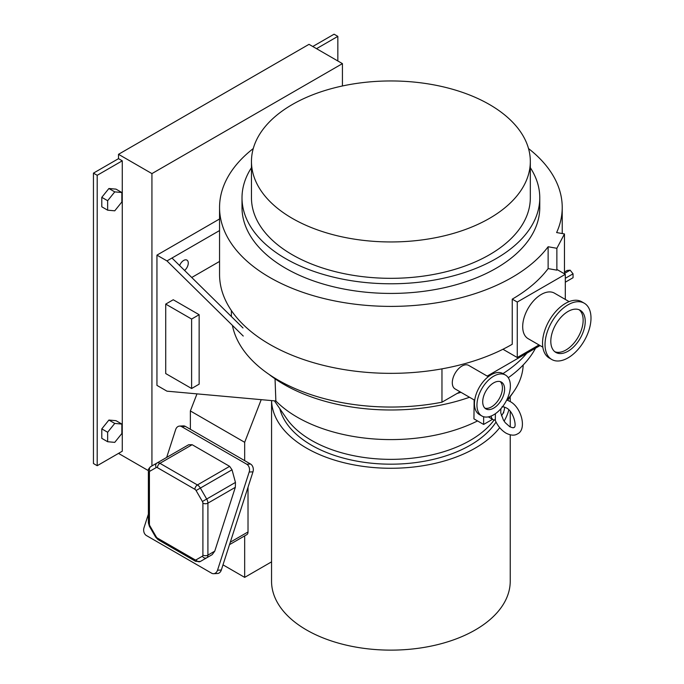 <?xml version="1.0" encoding="UTF-8"?>
<svg xmlns="http://www.w3.org/2000/svg" width="684" height="684" viewBox="0 0 684 684"><rect width="100%" height="100%" fill="white"/><g stroke="black" fill="none" stroke-linecap="round" stroke-linejoin="round"><path stroke-width="1.03" d="M342.428 85.97L342.428 63.629L309.006 44.332L118.512 154.31L118.512 158.654L122.265 160.826L122.265 451.226L97.205 465.701L93.443 463.53L93.443 173.129L118.512 158.654M342.428 63.629L151.933 173.608L118.512 154.31M118.512 453.398L148.385 470.643M151.933 173.608L151.933 465.941M312.768 46.503L334.074 34.2L337.836 36.372L337.836 60.97M97.205 465.701L97.205 175.301L93.443 173.129M97.205 175.301L122.265 160.826M316.53 48.675L337.836 36.372M491.18 416.017A9.456 5.455 120 0 0 493.113 419.625A9.456 5.455 120 0 0 495.327 420.044L495.378 413.709M184.577 270.428A6.498 3.753 120 0 0 188.074 264.751A6.498 3.753 120 0 0 186.929 260.117A6.498 3.753 120 0 0 183.68 260.442A6.498 3.753 120 0 0 179.635 265.563M499.705 427.662A119.341 68.904 0 0 1 306.5 448.088A119.341 68.904 0 0 1 271.565 400.585L271.548 581.229A119.341 68.904 0 0 0 306.5 629.947A119.341 68.904 0 0 0 436.563 644.884A119.341 68.904 0 0 0 510.23 581.229L510.23 434.844M504.117 421.139A119.341 68.904 0 0 0 508.819 409.938M510.17 401.585A119.341 68.904 0 0 0 510.23 399.37A119.341 68.904 0 0 0 510.153 396.814M496.045 422.054A112.253 64.809 180 0 1 311.511 445.199A112.253 64.809 180 0 1 279.79 408.647M494.122 420.002A112.253 64.809 180 0 1 311.511 440.376A112.253 64.809 180 0 1 286.587 418.514L274.412 400.841M477.543 420.934A132.345 76.403 180 0 1 297.309 417.214A132.345 76.403 180 0 1 275.866 400.978L275.036 378.799M523.192 364.974A132.345 76.403 180 0 1 513.846 391.445A132.345 76.403 180 0 1 506.861 400.003M483.631 416.736L483.631 424.448L473.944 418.856L474.14 399.926M268.932 374.31A151.25 87.321 0 0 0 283.946 384.417A151.25 87.321 0 0 0 469.523 397.259M508.28 377.73A151.25 87.321 0 0 0 535.538 348.173M457.109 393.454A151.25 87.321 0 0 0 460.973 392.325M481.844 415.975A23.632 13.646 120 0 0 493.66 414.803A23.632 13.646 120 0 0 509.101 393.975A23.632 13.646 120 0 0 505.476 375.046A23.632 13.646 120 0 0 493.66 376.209A23.632 13.646 120 0 0 478.219 397.036A23.632 13.646 120 0 0 481.844 415.975L479.339 414.53A23.632 13.646 -60 0 1 475.713 395.591A23.632 13.646 -60 0 1 491.155 374.764A23.632 13.646 -60 0 1 502.971 373.592A151.25 87.321 0 0 0 526.868 353.175M488.427 416.855A9.456 5.455 120 0 0 488.932 417.214L493.113 419.625M501.483 415.804A9.456 5.455 120 0 0 504.51 407.065M503.065 413.23L503.689 412.871L503.689 411.802M483.631 424.448L492.548 419.301M243.248 336.049L166.973 260.92L156.944 255.132L156.944 385.383L166.973 391.171L275.866 400.978M199.138 314.708L173.24 299.754L165.716 304.098L165.716 373.558L191.614 388.512L199.138 384.177L199.138 314.708L191.614 319.052L165.716 304.098M230.303 542.181L248.018 531.955L248.018 487.239M248.018 531.955A5.908 3.411 60 0 1 246.796 534.666L240.469 538.317A5.908 3.411 60 0 1 240.452 538.325L244.675 535.888L244.675 577.373L271.548 561.855M222.993 564.856L244.675 577.373M190.366 429.296L190.366 410.947L244.675 442.3L244.675 460.648M191.742 277.49L219.555 261.433M166.973 260.92L219.555 230.559M156.944 255.132L219.555 218.983M243 327.978L171.983 258.03M261.211 399.653L244.675 442.3M190.366 410.947L196.983 393.873M252.977 471.84L221.325 570.02A5.908 4.523 87.2 0 1 217.435 573.517L213.639 573.696A5.908 4.523 -92.8 0 0 217.529 570.208L249.181 472.028A5.908 4.523 -92.8 0 0 246.744 464.222L250.541 464.034A5.908 4.523 87.2 0 1 252.977 471.84L249.181 472.028M185.373 426.406L181.568 426.594A5.908 4.523 -92.8 0 0 179.541 426.089L183.346 425.901A5.908 4.523 87.2 0 1 185.373 426.406L250.541 464.034M148.385 514.163L143.999 527.757A5.908 4.523 -92.8 0 0 146.444 535.563L211.612 573.192A5.908 4.523 -92.8 0 0 213.639 573.696M181.568 426.594L246.744 464.222M179.541 426.089A5.908 4.523 -92.8 0 0 175.66 429.578L166.674 457.425M179.422 450.063L188.639 444.745L192.153 444.711L229.636 466.351L232.03 469.797L235.458 482.425L235.33 487.316L214.75 551.167L212.177 554.647L200.361 561.47A3.548 2.898 -120 0 1 196.086 559.845L202.404 556.195A2.36 1.368 -120 0 0 202.9 555.109L202.9 503.15A2.36 1.368 -120 0 0 202.404 501.5L196.086 490.548A2.36 1.368 -120 0 0 194.897 489.299L157.423 467.659A2.36 1.368 -120 0 0 156.243 467.548L149.916 471.199A2.36 1.368 -120 0 0 149.42 472.276L149.42 524.243A2.36 1.368 -120 0 0 149.916 525.885L156.243 536.846A2.36 1.368 -120 0 0 157.423 538.094L194.897 559.726A2.36 1.368 -120 0 0 196.086 559.845M188.639 444.745L156.969 463.025A5.908 3.411 60 0 1 159.928 463.316L197.411 484.956L229.636 466.351M235.33 487.316L207.91 503.15L207.91 555.109A5.908 3.411 60 0 1 206.688 557.819L200.361 561.47L206.688 557.819A3.548 2.898 -120 0 1 202.404 556.195M149.42 469.386A5.908 3.411 60 0 1 150.651 466.676L156.969 463.025A3.548 2.898 -120 0 0 156.243 467.548M191.614 388.512L191.614 319.052M493.66 382.869A15.476 8.935 120 0 0 483.545 396.506A15.476 8.935 120 0 0 485.922 408.912A15.476 8.935 120 0 0 493.66 408.143A15.476 8.935 120 0 0 503.775 394.506A15.476 8.935 120 0 0 501.398 382.099A15.476 8.935 120 0 0 493.66 382.869M484.913 408.151A15.476 8.935 120 0 0 491.488 406.894A15.476 8.935 120 0 0 501.278 394.249A15.476 8.935 120 0 0 500.235 381.612M568.019 311.476A24.342 14.056 120 0 0 552.116 332.928A24.342 14.056 120 0 0 555.853 352.431A24.342 14.056 120 0 0 568.019 351.225A24.342 14.056 120 0 0 583.922 329.773A24.342 14.056 120 0 0 580.194 310.271A24.342 14.056 120 0 0 568.019 311.476M554.852 351.747A24.342 14.056 120 0 0 565.933 350.02A24.342 14.056 120 0 0 581.537 329.526A24.342 14.056 120 0 0 579.1 309.741M551.774 359.493L549.269 358.04A32.49 18.759 -60 0 1 544.284 332.005A32.49 18.759 -60 0 1 565.514 303.371A32.49 18.759 -60 0 1 581.759 301.764L584.264 303.209A32.49 18.759 120 0 0 568.019 304.816A32.49 18.759 120 0 0 546.79 333.45A32.49 18.759 120 0 0 551.774 359.493A32.49 18.759 120 0 0 568.019 357.877A32.49 18.759 120 0 0 589.249 329.243A32.49 18.759 120 0 0 584.264 303.209M489.479 218.376A139.433 80.498 0 0 0 530.322 161.45A139.433 80.498 0 0 0 444.249 87.082A139.433 80.498 0 0 0 292.299 104.532A139.433 80.498 0 0 0 251.464 161.45A139.433 80.498 0 0 0 337.528 235.826A139.433 80.498 0 0 0 489.479 218.376M251.464 161.45L251.464 197.821A139.433 80.498 0 0 0 337.528 272.198A139.433 80.498 0 0 0 489.479 254.747A139.433 80.498 0 0 0 530.322 197.821L530.322 161.45M251.464 167.683A148.881 85.953 0 0 0 242.008 197.821A148.881 85.953 0 0 0 333.912 277.242A148.881 85.953 0 0 0 496.165 258.603A148.881 85.953 0 0 0 539.77 197.821A148.881 85.953 0 0 0 530.322 167.683M242.008 197.821L242.008 207.474A148.881 85.953 0 0 0 333.912 286.887A148.881 85.953 0 0 0 496.165 268.256A148.881 85.953 0 0 0 539.77 207.474L539.77 197.821M569.114 301.618L554.433 293.145A26.291 15.176 120 0 0 541.283 294.445A26.291 15.176 120 0 0 524.106 317.615A26.291 15.176 120 0 0 528.142 338.683L542.822 347.156M488.282 376.713L468.702 365.41A13.586 7.849 120 0 0 461.914 366.085A13.586 7.849 120 0 0 453.03 378.055A13.586 7.849 120 0 0 455.116 388.948L474.687 400.251M253.26 148.556A171.333 98.915 0 0 0 219.555 207.474A171.333 98.915 0 0 0 325.327 298.865A171.333 98.915 0 0 0 512.042 277.422A171.333 98.915 0 0 0 548.132 246.753L556.87 248.301L564.471 233.945L556.622 232.56A171.333 98.915 0 0 0 562.222 207.474A171.333 98.915 0 0 0 528.518 148.556M219.555 207.474L219.555 274.429A171.333 98.915 0 0 0 325.327 365.82A171.333 98.915 0 0 0 512.042 344.377A171.333 98.915 0 0 0 512.248 344.257L512.248 299.147A171.333 98.915 180 0 0 548.132 268.607L548.132 246.753M441.967 368.847L441.967 402.201L460.016 391.778M487.196 376.089L540.061 345.565M565.309 299.421L565.309 274.31L517.266 302.046L517.266 357.518L539.018 344.958M231.372 310.527L231.372 314.948A159.517 92.101 0 0 0 231.397 316.547M232.398 325.362A159.517 92.101 0 0 0 441.967 402.201M565.309 274.31L557.161 269.607L556.87 270.154L548.132 268.607M517.266 302.046L512.248 299.147M517.266 357.518L502.954 349.259M564.471 273.822L564.471 233.945M556.87 270.154L556.87 248.301M564.471 272.018L567.207 270.445L570.131 270.18L573.055 273.822L565.309 278.294M573.055 273.822L573.055 277.721L565.309 282.193M570.131 270.18L564.471 273.446M101.796 428.885L101.796 438.35L107.645 441.727L114.75 442.368L121.855 433.528L121.855 424.063L116.006 420.686L108.901 420.053L101.796 428.885L107.645 432.262L107.645 441.727M121.855 424.063L114.75 423.422L108.901 420.053M114.75 423.422L107.645 432.262M101.796 197.334L101.796 206.807L107.645 210.185L114.75 210.817L121.855 201.985L121.855 192.512L116.006 189.135L108.901 188.502L101.796 197.334L107.645 200.711L107.645 210.185M121.855 192.512L114.75 191.879L108.901 188.502M114.75 191.879L107.645 200.711M229.508 544.644L246.796 534.666M217.529 570.208L221.325 570.02M149.42 521.345L149.42 472.276A3.548 2.043 180 0 1 148.385 470.831L148.385 522.79A3.548 2.043 0 0 0 149.42 524.243M192.153 444.711L159.928 463.316A3.548 2.043 -60 0 0 157.423 467.659M232.03 469.797L200.361 488.077L206.688 499.029L235.458 482.425M202.9 555.109A3.548 2.043 180 0 0 207.91 555.109L214.75 551.167M202.404 501.5L206.688 499.029A5.908 3.411 60 0 1 207.91 503.15A3.548 2.043 0 0 1 202.9 503.15M194.897 489.299A3.548 2.043 -60 0 1 197.411 484.956A5.908 3.411 60 0 1 200.361 488.077L196.086 490.548M157.423 538.094A3.548 2.043 -60 0 0 158.158 539.71L195.633 561.35A3.548 2.043 -60 0 1 194.897 559.726M158.158 539.71L155.678 537.171L156.243 536.846M149.916 471.199A3.548 2.898 -120 0 1 150.651 466.676L150.651 466.676C148.676 468.566 147.924 469.951 148.385 470.831M155.678 537.171L149.351 526.21L149.916 525.885M500.85 408.776L500.765 412.905L503.373 419.95L505.271 422.712L509.725 426.688C512.342 427.774 513.684 428.03 513.769 427.457C517.138 428.03 513.983 411.093 506.006 407.767C503.39 406.681 502.039 406.424 501.953 406.997M494.917 419.523C497.388 425.576 501.081 430.108 506.006 433.134C510.734 435.528 514.565 435.785 517.497 433.904C527.082 429.714 521.678 407.134 509.725 401.32L506.741 399.96M510.23 426.97L510.23 411.469M510.23 401.619L510.23 399.37M507.725 400.328L513.846 391.445M195.633 561.35L200.361 561.47M149.351 526.21L148.385 522.79M502.971 373.592L505.476 375.046M562.222 207.474L562.222 233.552"/></g></svg>

